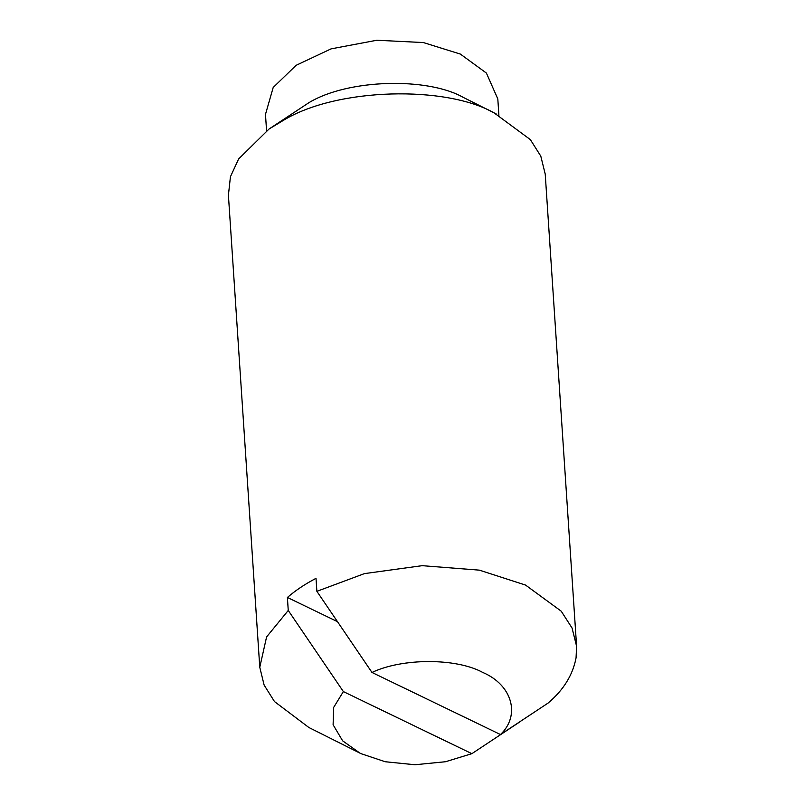 <?xml version="1.0" encoding="UTF-8"?>
<svg xmlns="http://www.w3.org/2000/svg" width="805" height="805" viewBox="0 0 805 805"><rect width="100%" height="100%" fill="white"/><g stroke="black" fill="none" stroke-linecap="round" stroke-linejoin="round"><path stroke-width="1.21" d="M464.706 98.119L463.237 97.395C427.858 77.149 348.092 78.85 308.858 102.718L269.071 129.001L238.612 158.967L230.441 176.718L228.409 195.152L259.774 667.275L264.131 685.085L274.475 701.558L308.818 727.468L361.093 753.701L385.283 761.751L414.988 764.75L445.507 761.731L471.861 753.671L343.363 691.586L333.662 707.414L333.109 724.762L342.618 740.811L359.956 753.138M498.899 115.316L497.812 98.945L486.411 73.084L460.359 54.076L423.339 42.554L376.81 40.25L331.076 48.874L296.099 65.326L273.197 87.473L265.479 114.38L266.566 130.752M500.479 734.552C520.825 715.202 512.191 684.944 482.748 672.437C456.284 657.927 402.329 657.947 371.98 672.457L500.479 734.552L548.104 703.057C563.53 690.006 572.848 674.932 576.068 657.826L576.591 646.234L545.227 174.101L540.789 156.12L530.354 139.617L494.159 112.921C445.91 85.31 337.144 87.634 283.652 120.197L269.061 129.011M576.591 646.234L572.043 628.001L561.226 611.186L525.514 585.054L479.408 570.151L422.192 565.673L364.424 573.613L316.878 591.333L316.013 578.342C305.085 584.038 295.546 590.417 287.395 597.461L288.25 610.452L266.586 636.936L259.774 667.275M519.477 722.125L471.861 753.671M337.375 621.611L287.395 597.461M371.98 672.457L316.878 591.333M288.25 610.452L343.363 691.586M496.182 113.918L464.716 98.119"/></g></svg>
